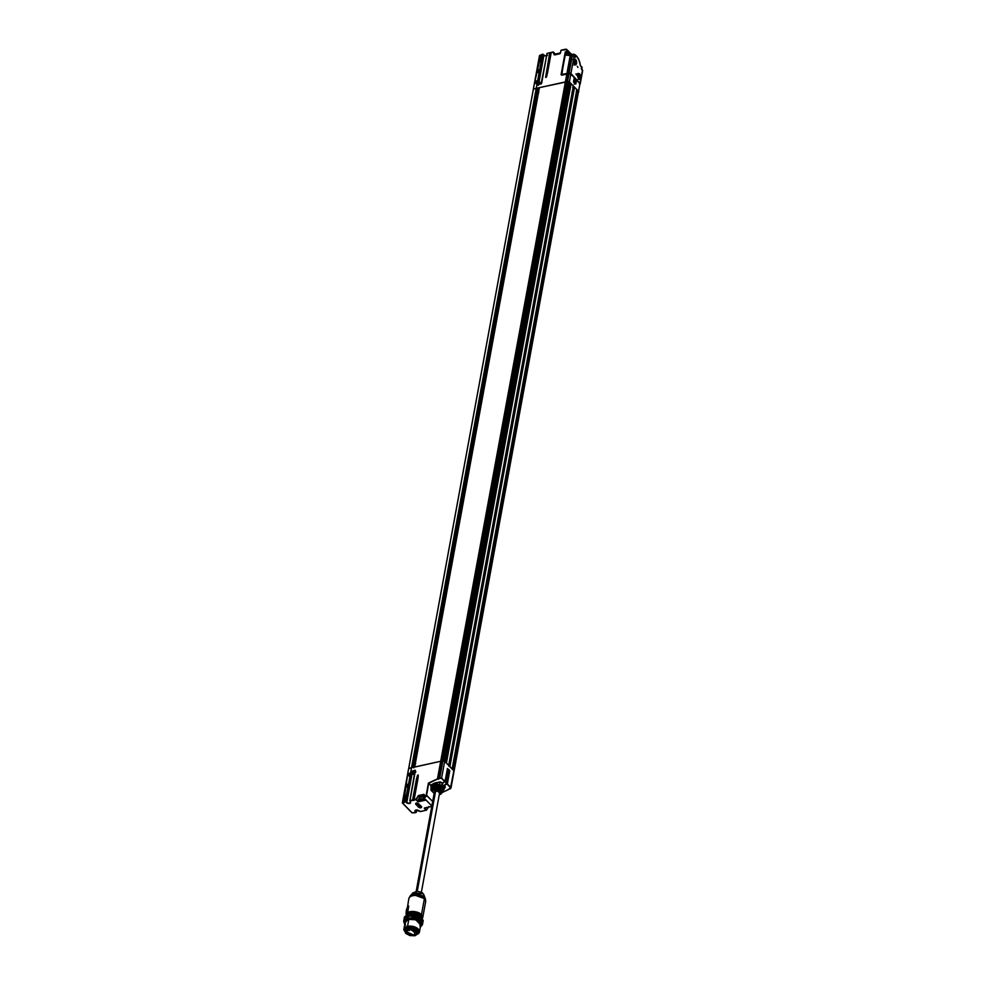 <?xml version="1.0" encoding="UTF-8"?>
<svg xmlns="http://www.w3.org/2000/svg" width="985" height="985" viewBox="0 0 985 985"><rect width="100%" height="100%" fill="white"/><g stroke="black" fill="none" stroke-linecap="round" stroke-linejoin="round"><path stroke-width="1.48" d="M413.195 931.539L413.318 930.456L414.303 930.887L413.318 930.456L413.7 931.724M414.266 931.01L413.195 931.527L413.478 929.569L413.023 930.813M579.636 77.273L579.562 76.534M579.389 75.833L579.131 75.205M577.666 74.38L579.315 75.057L577.641 74.01M578.774 79.145L579.857 77.495L578.651 78.8M577.469 75.266A4.211 2.302 10.4 0 1 578.293 75.673A4.199 1.798 -61.6 0 0 578.33 75.439A4.211 2.401 7.7 0 1 578.934 75.857L578.651 75.094L579.094 75.783A4.211 2.684 -47 0 0 579.057 75.131A4.199 2.93 -13.6 0 1 579.352 75.426A4.211 2.893 138.6 0 1 579.389 76.091L579.476 76.411A4.211 2.401 7.7 0 1 579.759 76.904A4.199 3.386 162.7 0 1 579.673 77.359A4.211 2.192 -167 0 0 579.389 76.879L579.365 77.704L579.266 76.953A4.211 2.893 138.6 0 1 578.934 77.68A4.199 1.342 -151.7 0 0 578.651 77.384A4.211 2.684 -47 0 0 578.934 76.645L578.848 76.325A4.211 2.192 -167 0 0 578.244 75.894A4.199 1.798 -61.6 0 0 578.293 75.673A4.211 2.302 -169.6 0 0 577.592 75.328M578.798 78.849A2.401 1.231 77.6 0 0 579.869 77.347A2.401 1.231 77.6 0 0 579.242 74.922A2.401 1.231 77.6 0 0 577.789 74.269M447.35 771.735A3.94 2.733 175.2 0 1 446.894 771.735A3.94 2.733 -4.8 0 0 447.35 771.735A3.965 2.598 -36.6 0 0 447.707 771.6L447.843 771.76A3.965 2.918 135.8 0 1 447.486 771.895A3.94 2.241 109.2 0 1 447.202 772.092L447.239 772.314A3.965 1.675 76.8 0 0 447.436 772.449A3.841 3.386 96 0 1 447.178 772.499A3.965 1.995 -95.7 0 1 446.981 772.351A3.94 3.127 -106.1 0 1 446.796 772.277A3.94 3.127 73.9 0 0 446.981 772.351L447.005 771.735M446.734 772.597A1.711 0.936 -169.6 0 0 447.596 772.597A1.711 0.936 -169.6 0 0 448.471 771.723A1.711 0.936 -169.6 0 0 447.067 770.762L448.495 771.981L446.734 772.597M448.495 771.981L448.791 770.344L447.375 769.137M408.529 929.581L408.713 930.369L408.837 929.311L409.834 929.729L408.837 929.311L409.218 930.566M575.585 62.831L575.437 61.673M574.723 64.702L575.819 63.052L574.747 64.394A2.401 1.231 77.6 0 0 575.831 62.905A2.401 1.231 77.6 0 0 575.203 60.479A2.401 1.231 77.6 0 0 573.75 59.826L575.277 60.602L573.59 59.568M573.43 60.824A4.211 2.302 10.4 0 1 574.243 61.218A4.199 1.798 -61.6 0 0 574.28 60.996A4.211 2.401 7.7 0 1 574.895 61.402L574.612 60.651L575.055 61.341A4.211 2.684 -47 0 0 575.018 60.688A4.199 2.93 -13.6 0 1 575.302 60.984A4.211 2.893 138.6 0 1 575.351 61.649L575.437 61.969A4.211 2.401 7.7 0 1 575.708 62.461A4.199 3.386 162.7 0 1 575.634 62.917A4.211 2.192 -167 0 0 575.351 62.437L575.326 63.262L575.191 62.498A4.211 2.893 138.6 0 1 574.895 63.237A4.199 1.342 -151.7 0 0 574.6 62.941A4.211 2.684 -47 0 0 574.895 62.19L574.809 61.883A4.211 2.192 -167 0 0 574.206 61.452A4.199 1.798 -61.6 0 0 574.243 61.218A4.211 2.302 -169.6 0 0 573.553 60.873M574.76 62.597L575.191 62.498A4.211 2.893 138.6 0 1 574.895 63.237A4.199 1.342 -151.7 0 0 574.6 62.941M444.937 761.504L569.379 81.866A1.317 0.714 -169.6 0 0 567.582 81.398L442.893 760.789A1.317 0.714 10.4 0 1 444.678 761.245L453.888 770.689A1.317 0.714 10.4 0 1 454.073 771.169A1.317 0.714 -169.6 0 0 453.888 770.689L578.577 91.297A1.317 0.714 10.4 0 1 578.761 91.79A1.317 0.714 -169.6 0 0 578.577 91.297L453.888 770.689L578.072 90.952L576.631 90.903M576.262 90.891L578.072 90.952L453.408 770.196M573.073 89.179L573.184 89.844M533.341 89.487L408.652 768.866A9.862 5.393 10.4 0 1 411.545 767.697L536.234 88.305A9.862 5.393 -169.6 0 0 533.341 89.487A9.862 5.393 10.4 0 1 536.234 88.305A9.862 5.393 -169.6 0 0 533.341 89.487L539.509 55.603L533.291 89.524A9.862 5.393 10.4 0 1 536.234 88.305L411.545 767.697A9.862 5.393 -169.6 0 0 408.652 768.866L533.291 89.524M413.872 767.18L538.438 88.49L536.234 88.305L537.182 83.134L535.803 83.368L536.222 81.09L537.675 80.474L539.226 72.028L537.835 72.262L538.253 69.984L539.706 69.369L541.258 60.922L539.879 61.144L540.297 58.878L541.75 58.263L542.452 54.397A9.862 5.393 -169.6 0 0 540.999 54.828L534.596 82.752L539.595 55.554A9.862 5.393 -169.6 0 0 539.509 55.603L539.485 55.739M442.08 761.196L566.683 81.853L565.39 81.878L539.275 87.727L414.599 767.019M569.65 82.198L444.961 761.59L569.65 82.198L566.794 81.706L442.13 760.974M448.717 765.394L573.393 86.126L571.115 83.651L569.416 83.503M452.164 768.916L576.828 89.672L574.563 87.185L572.679 87.468M578.343 91.063L453.642 770.442L578.343 91.063M573.011 91.95L571.965 92.504M553.139 52.008L554.567 54.938L560.206 53.485L561.007 50.309L566.51 49.582L566.831 51.626L565.255 51.971L561.093 74.614L561.733 75.205L566.818 74.084L440.701 761.27L566.018 82.001L441.329 761.38L565.39 81.878L440.701 761.27L414.697 766.995L539.386 87.616L414.574 767.106M413.762 767.844L538.45 88.465L536.234 88.305L565.71 81.94L566.818 74.084L561.733 75.205L566.818 74.084L565.39 81.878L539.275 87.702L414.574 767.093L440.701 761.27L411.545 767.697A9.862 5.393 -169.6 0 0 408.603 768.903L402.373 802.824A9.862 5.393 10.4 0 1 402.459 802.763L407.445 775.564L403.862 802.049A9.862 5.393 10.4 0 1 405.315 801.605L406.029 797.739L404.65 797.961L405.069 795.683L406.522 795.08L406.091 797.542L406.522 795.08L405.069 795.683L406.522 795.08L408.061 786.633L406.682 786.855L407.1 784.577L408.553 783.974L410.105 775.527L408.726 775.749L409.144 773.471L410.597 772.868L411.545 767.697A9.862 5.393 -169.6 0 0 408.603 768.903L533.304 89.549M442.105 761.085L566.818 81.595M438.928 778.446L441.994 761.245L441.009 761.331L438.116 778.889L428.426 783.05L438.817 778.569L441.994 761.245L441.329 761.38L441.994 761.245L566.806 81.767M442.117 761.146L441.329 761.38L566.018 82.001L568.234 73.961L567.458 74.195L566.018 82.001L567.138 74.134L568.111 74.047L566.018 82.001L566.683 81.853L536.234 88.305L541.319 60.725L540.273 61.23L540.297 58.878L539.879 61.144L541.258 60.922L541.738 58.447L541.27 60.738M539.349 88.084A1.244 0.677 -169.6 0 0 538.303 88.293L413.626 767.684M413.072 767.352L537.748 88.059L413.06 767.45M538.315 88.305L413.712 767.216M410.08 775.515L408.726 775.749L410.105 775.527L411.545 767.697L412.801 767.413L537.49 88.034L412.801 767.413L411.545 767.697L440.701 761.27L437.463 778.876L428.426 783.05L426.567 795.227L428.426 783.05L426.209 795.129L423.784 797.715L431.849 805.976L423.809 797.85L424.338 794.92L423.809 797.542M448.704 765.505L573.381 85.978L448.692 765.357L446.168 762.932L571.115 83.651L446.193 762.796M449.012 766.404L573.701 87.025L574.341 87.086L449.874 766.576L574.563 87.185L449.665 766.367M576.865 89.61L452.177 769.002L449.874 766.576L574.563 87.185L576.828 89.512L452.14 768.903L576.865 89.61L452.127 769.063L449.652 766.478M453.383 770.344L444.678 761.245L442.093 761.023L438.941 778.236L442.216 760.937L442.893 760.789L439.766 777.818L441.6 778.051L438.953 778.396L441.391 778.298L444.949 781.758M441.009 761.331L437.463 778.876L440.701 761.27L441.329 761.38L438.116 778.889L441.009 761.331M568.517 73.666L567.582 81.398L566.904 81.546L569.379 81.866L570.771 73.924L574.243 77.581L573.713 82.247L575.843 83.934L576.57 79.982L580.005 83.503L578.577 91.297L569.379 81.866L570.808 74.06A1.317 0.714 -169.6 0 0 569.01 73.592L568.333 73.752L569.01 73.592L439.766 777.818L441.6 778.051L444.826 781.819L442.708 783.001L443.595 782.472L442.708 783.001L440.16 781.893L430.691 785.488L434.73 782.989L440.16 781.893L434.73 782.989L430.58 785.18L430.987 785.993M573.455 87.111L448.926 765.604M568.53 82.962L444.112 760.888M569.034 83.491L570.857 83.553L446.168 762.932M448.692 765.357L446.427 763.03L571.115 83.651L573.381 85.978L448.692 765.357M431.221 790.598L434.225 793.073L431.122 790.475M441.588 791.189L441.415 792.088A2.462 1.342 10.4 0 1 441.723 793.122L441.034 793.368A4.137 2.265 10.4 0 1 439.298 794.587A4.137 2.265 -169.6 0 0 441.034 793.368A1.822 0.997 -169.6 0 0 440.8 792.605L439.113 790.869A1.822 0.997 -169.6 0 0 438.029 790.29A1.822 0.997 10.4 0 1 439.113 790.869L439.716 790.352L441.415 792.088L441.969 789.219L443.028 789.478L443.422 788.554L441.034 786.104L441.206 788.443L439.716 790.352A2.462 1.342 -169.6 0 0 438.251 789.564L438.029 790.29A4.137 2.265 -169.6 0 0 434.865 790.155L431.996 790.795L434.865 790.155L434.607 789.416L434.865 790.155A4.137 2.265 10.4 0 1 438.029 790.29L438.251 789.564A4.777 2.61 -169.6 0 0 434.607 789.416L431.738 790.044L431.996 790.795L430.888 789.724L434.126 793.578M431.652 787.434L434.89 786.079L434.902 785.07L431.233 785.87L431.184 789.539L434.607 789.416A4.777 2.61 10.4 0 1 438.251 789.564L438.411 788.837A4.974 2.721 -169.6 0 0 434.607 788.677L434.607 789.416L434.607 788.677L432.181 789.219L431.652 787.434L431.996 788.739L432.316 786.966L432.883 787.557L431.652 787.434M434.631 788.579L432.366 789.083L432.489 787.951L432.883 788.911M440.024 789.576L440.714 789.588L440.024 789.625M439.224 788.948L440.874 788.283L439.729 787.975L441.206 788.443L441.12 787.508L440.714 789.588L440.874 788.283L440.012 789.514M443.262 788.332L443.422 788.554A2.696 1.477 10.4 0 1 443.767 789.699A2.696 1.477 -169.6 0 0 443.422 788.554L441.058 786.067L443.422 788.554L443.028 789.478A2.413 1.317 10.4 0 1 443.336 790.499L443.767 789.699A5.984 3.263 10.4 0 1 443.669 789.896A5.984 3.263 -169.6 0 0 443.767 789.699L443.336 790.499A5.701 3.115 10.4 0 1 443.25 790.684A5.701 3.115 10.4 0 1 442.043 791.768A5.701 3.115 -169.6 0 0 443.25 790.684A5.701 3.115 -169.6 0 0 443.336 790.499A2.413 1.317 -169.6 0 0 443.028 789.478L442.068 789.17M439.876 788.505L439.729 789.268L439.876 788.505M434.496 791.731L437.611 791.041L439.556 793.024M443.065 790.598A5.442 2.98 10.4 0 1 442.019 791.706A5.442 2.98 -169.6 0 0 443.065 790.598A2.155 1.182 -169.6 0 0 442.782 789.687A2.155 1.182 10.4 0 1 443.065 790.598M434.89 786.079L434.988 786.375A5.393 2.943 10.4 0 1 439.113 786.547L439.199 786.252A5.639 3.078 -169.6 0 0 434.89 786.079A5.639 3.078 10.4 0 1 439.199 786.252L439.113 786.547A2.155 1.182 10.4 0 1 440.406 787.237L440.64 787.027A2.413 1.317 -169.6 0 0 439.199 786.252L439.433 785.242A5.922 3.238 -169.6 0 0 434.902 785.07L434.89 786.079L432.218 786.67L434.89 786.079M432.218 789.071L434.607 788.677A4.974 2.721 10.4 0 1 438.411 788.837L438.251 789.564A2.462 1.342 10.4 0 1 439.716 790.352L439.113 790.869L440.8 792.605A1.822 0.997 10.4 0 1 441.034 793.368L441.723 793.122A4.777 2.61 10.4 0 1 441.649 793.282A4.777 2.61 10.4 0 1 439.606 794.538L439.606 794.538A4.777 2.61 -169.6 0 0 441.649 793.282A4.777 2.61 -169.6 0 0 441.723 793.122L442.031 792.543A2.659 1.453 -169.6 0 0 441.699 791.423A2.659 1.453 10.4 0 1 442.031 792.543L448.163 789.638L442.056 792.494M441.686 791.226L442.043 792.531A4.974 2.721 10.4 0 1 441.957 792.716A4.974 2.721 -169.6 0 0 442.031 792.543L441.723 793.122A2.462 1.342 -169.6 0 0 441.415 792.088L440.8 792.605L441.415 792.088L440.012 789.687A2.659 1.453 -169.6 0 0 438.411 788.837L438.399 788.689A4.728 2.586 -169.6 0 0 434.791 788.542M439.618 792.679A2.635 1.441 -169.6 0 0 438.263 791.263A2.635 1.441 -169.6 0 0 435.653 790.967L417.221 891.4L435.653 790.967A2.635 1.441 -169.6 0 0 434.422 792.075M443.558 790.081A5.984 3.263 -169.6 0 0 443.669 789.896L443.41 788.357L441.034 786.104A2.696 1.477 -169.6 0 0 439.433 785.242L439.199 786.252A2.413 1.317 10.4 0 1 440.64 787.027L441.021 785.919L439.433 785.242A2.696 1.477 10.4 0 1 441.034 786.104M439.261 794.747L441.957 792.716A4.974 2.721 -169.6 0 1 441.859 792.863M440.012 789.687L439.839 789.465A2.413 1.317 -169.6 0 0 438.436 788.702L438.411 788.837A2.659 1.453 10.4 0 1 440.012 789.687M438.399 788.689L432.366 789.083M439.138 789.453L438.842 787.852L439.729 787.975L438.534 787.692A3.94 2.155 -169.6 0 0 435.456 787.557L432.883 787.557L435.308 787.015A4.346 2.376 10.4 0 1 438.694 787.163L438.534 787.692A3.94 2.155 -169.6 0 0 435.456 787.557L435.308 788.406M439.384 792.863A3.94 2.155 10.4 0 0 439.618 792.802A3.94 2.155 10.4 0 1 439.384 792.863L439.581 791.78M441.969 789.219L441.563 791.287M441.428 790.499L442.006 789.305M438.362 788.628L438.534 787.692L438.362 788.628M435.259 788.64L435.456 787.557L433.031 788.086L432.834 789.17M432.021 787.458L432.292 789.034L432.021 787.458M439.113 786.547A5.393 2.943 -169.6 0 0 434.988 786.375L432.316 786.966L435.308 787.015A4.346 2.376 10.4 0 1 438.694 787.163L439.729 787.975L440.874 787.717L440.406 787.237A2.155 1.182 -169.6 0 0 439.113 786.547M440.874 785.882A2.438 1.33 -169.6 0 0 439.458 785.107L439.421 785.107A5.676 3.103 -169.6 0 0 435.087 784.922L434.902 785.07A5.922 3.238 10.4 0 1 439.433 785.242L439.445 785.07A2.561 1.404 10.4 0 1 440.985 785.858L443.607 788.099A2.82 1.539 10.4 0 1 443.964 789.293L445.294 787.15L444.457 788.406L445.294 787.15L444.764 785.119L447.362 783.962L449.406 770.812L447.005 783.875L450.933 788.16M412.013 773.225L414.931 773.04A1.711 0.936 -169.6 0 0 412.715 772.634A1.711 0.936 -169.6 0 0 412.198 773.779A3.965 2.758 -40.2 0 0 412.653 773.878A3.841 2.61 -66.4 0 1 412.592 773.791A3.965 2.598 -36.6 0 0 412.924 773.816A3.94 1.354 -49.6 0 0 413.195 773.693A3.94 1.071 -75.5 0 1 413.171 773.397A3.965 1.995 -95.7 0 1 412.998 773.102A3.841 1.231 -19.8 0 0 413.257 773.053A3.965 1.675 76.8 0 0 413.429 773.36A3.94 2.241 51.9 0 0 413.774 773.594A3.94 2.733 -4.8 0 0 414.229 773.594A3.965 2.598 -36.6 0 0 414.599 773.459L414.722 773.619A3.965 2.918 135.8 0 1 414.365 773.754A3.94 2.241 109.2 0 1 414.082 773.951L414.119 774.173A3.965 1.675 76.8 0 0 414.316 774.308A3.841 3.386 96 0 1 414.069 774.358A3.965 1.995 -95.7 0 1 413.86 774.222A3.94 3.127 -106.1 0 1 413.503 774.05A3.94 3.62 162.3 0 1 413.06 773.976A3.965 2.918 135.8 0 1 412.727 773.951A3.841 2.61 -66.4 0 1 412.653 773.878A3.965 2.758 139.8 0 1 412.198 773.779A1.711 0.936 -169.6 0 0 414.488 774.469L412.013 773.225L412.309 771.587L415.239 771.415L412.309 771.587C411.139 771.132 415.202 770.233 415.67 772.203M415.239 771.403L412.887 771.046M413.318 773.163L413.171 773.397A3.94 1.071 104.5 0 0 413.195 773.693L413.195 773.693A3.94 1.354 130.4 0 1 412.924 773.816A3.965 2.598 143.4 0 1 412.592 773.791A3.841 2.61 113.6 0 0 412.727 773.951L412.813 773.816M413.392 773.287L413.06 773.976A3.94 3.62 -17.7 0 0 413.503 774.05L413.503 774.05A3.94 3.127 73.9 0 0 413.86 774.222L413.885 773.594L413.86 774.222A3.965 1.995 84.3 0 0 414.069 774.358L414.02 773.594L414.069 774.358A3.841 3.386 -84 0 0 414.316 774.308A3.965 1.675 -103.2 0 1 414.119 774.173L414.082 773.951A3.94 2.241 -70.8 0 0 414.365 773.754L414.365 773.754A3.965 2.918 -44.2 0 0 414.722 773.619L414.599 773.459A3.965 2.598 143.4 0 1 414.229 773.594A3.94 2.733 175.2 0 1 413.774 773.594A3.94 2.241 -128.1 0 1 413.429 773.36A3.965 1.675 -103.2 0 1 413.257 773.053A3.841 1.231 160.2 0 1 412.998 773.102M415.67 763.757L414.537 763.941L415.141 764.655M411.619 929.323L411.976 929.951M542.464 54.36A9.604 5.245 -169.6 0 0 541.208 54.741L537.219 68.888L540.63 55.308L539.669 55.517L537.219 68.888L539.595 55.554L534.596 82.752L540.999 54.828A9.862 5.393 10.4 0 1 542.452 54.397L537.268 84.402L541.073 83.971L547.118 53.362L549.741 52.784L545.628 77.421L547.414 73.419L551.255 52.451L553.311 52.07L555.478 54.064L560.403 52.981L561.007 50.309L565.267 49.361A2.364 1.576 135.7 0 1 566.917 50.715L565.796 52.23L567.286 50.789A2.635 1.748 -44.3 0 0 566.929 49.619A2.635 1.748 -44.3 0 0 565.439 49.287L565.439 49.287A2.635 1.748 135.7 0 1 566.929 49.619A2.635 1.748 135.7 0 1 567.286 50.789L570.943 54.532L567.286 50.789L566.991 52.045M546.453 55.886L544.951 55.726M552.967 52.045L551.255 52.451L553.287 52.033L555.121 53.929M555.146 53.953L555.183 54.717L560.194 53.399L555.405 54.458L553.311 52.07L554.567 54.938L559.615 53.83L560.527 52.907L555.478 54.064L560.403 52.981L561.081 50.186L565.279 49.324M541.652 58.632L540.568 61.513M541.578 58.324L541.258 60.922L540.273 61.23L540.691 58.928L541.565 59.79M539.534 69.43L538.253 69.984L537.835 72.262L538.253 69.984L539.62 69.615L539.164 71.93M539.62 69.738L538.647 70.058L537.835 72.262L539.226 72.028L538.524 72.619M537.33 81.878L536.616 81.164L537.675 80.474L536.222 81.09L537.588 80.721M541.553 59.814L540.297 58.878L541.75 58.263L542.87 54.2L540.802 55.234M546.638 76.461L547.291 73.506L545.641 77.384L546.527 73.875A26.299 13.445 -102.4 0 1 545.641 77.384A26.299 13.445 77.6 0 0 546.527 73.875L547.192 73.727L551.132 52.722M546.7 76.264L551.144 52.55L547.328 73.456M549.925 52.71L546.207 73.813L550.061 52.845L547.118 53.362L551.44 52.377M541.085 83.922L537.625 84.501L538.401 85.4L537.268 84.402L541.602 83.442L547.007 53.461L541.504 83.491M569.01 73.592A1.317 0.714 10.4 0 1 570.808 74.06L574.07 77.409M566.794 81.706L568.419 73.629L566.904 81.546L567.582 81.398A1.317 0.714 10.4 0 1 569.379 81.866L578.577 91.297L580.005 83.503A1.317 0.714 10.4 0 1 580.202 83.984A1.317 0.714 -169.6 0 0 580.005 83.503L579.845 83.331M561.745 75.143L565.255 51.971L561.093 74.614L561.906 75.131M570.13 54.717L567.188 51.688L570.13 54.717M573.504 81.693L575.326 83.91M575.412 83.959L573.59 82.075M574.206 77.753L573.676 82.112M576.57 79.982L575.843 83.934L576.213 79.883L575.486 83.836L574.218 84.119M537.194 82.962L535.803 83.368L537.182 83.134L536.48 83.725M537.576 80.844L537.12 83.257L536.197 83.442L536.616 81.164L536.185 83.466M540.691 58.952L541.664 58.509L540.691 58.952M539.226 71.856L538.229 72.336M539.521 70.895L538.66 70.034L539.62 69.615L538.647 70.058L539.374 70.772M537.49 82.001L536.222 81.09L535.803 83.368L537.12 83.257M537.798 84.648L542.637 54.323M574.206 77.446L570.771 73.924L568.21 73.887M566.769 81.817L568.197 73.937M542.87 54.2L537.268 84.402L543.141 54.409L543.942 55.222L538.881 82.752L543.942 55.222A1.97 1.083 -169.6 0 0 546.552 55.923A2.241 1.219 10.4 0 1 543.942 55.222L543.769 55.049M573.713 87.025A1.244 0.677 -169.6 0 0 573.048 86.372M573.812 80.179A1.97 1.083 -169.6 0 0 574.944 80.167L574.772 81.102L576.213 79.883M537.059 84.304L538.069 84.082M537.157 83.122L537.662 80.659L537.12 83.035M541.233 60.91L540.273 61.23M553.041 51.959L551.144 52.55L547.303 73.567M560.366 53.141L555.281 54.261L560.366 53.141M560.477 52.919L561.081 50.186L565.353 49.25L566.929 49.619L571.583 54.397M554.752 54.864L559.628 53.793M554.235 54.815L552.954 52.082L554.235 54.815M554.604 54.84L560.403 52.993M549.741 52.784L551.181 52.624M568.185 73.998L567.532 74.084M570.623 73.887L569.195 73.518M547.254 73.703L547.192 73.727A26.299 13.445 -102.4 0 1 546.306 77.236A26.299 13.445 77.6 0 0 547.192 73.727L547.254 73.703M550.381 52.907L551.034 52.759L547.192 73.727L546.527 73.875L550.381 52.907M546.909 75.414L546.306 77.236M546.207 73.813L545.628 77.421L546.207 73.813M543.141 54.409L543.942 55.222A1.97 1.083 -169.6 0 0 546.552 55.923M543.117 54.273L543.942 55.222M404.626 931.194A7.24 3.952 10.4 0 1 407.778 927.23L407.544 926.343A7.892 4.309 -169.6 0 0 403.899 930M417.849 934.014A7.892 4.309 -169.6 0 0 417.443 928.375A7.892 4.309 -169.6 0 0 407.544 926.343L407.778 927.23A7.24 3.952 10.4 0 1 415.621 928.338A7.24 3.952 10.4 0 1 418.576 932.77M418.009 933.682L417.628 929.778L413.183 927.427L407.778 927.23L404.601 929.311L404.613 931.207M407.445 913.969L415.941 913.587L421.395 916.469M403.961 919.707L408.406 916.038L415.522 916.284L421.395 919.374L422.565 923.511M422.43 924.706L422.774 922.859L416.864 916.69L408.406 916.038L404.01 919.424L403.678 921.258L408.073 917.872L416.52 918.525L422.43 924.706L420.287 927.279L419.401 919.904L408.073 917.872L408.406 916.038L404.761 924.435L403.678 921.258M423.23 920.372L417.32 914.191L408.873 913.538L408.529 915.385L416.987 916.038L422.885 922.219L423.23 920.372M404.096 919.091L408.529 915.385L408.873 913.538L404.466 916.924L404.133 918.771M404.072 919.153L408.529 915.385L415.645 915.631L421.518 918.734L422.688 922.859M421.568 919.559L415.498 915.964L408.873 915.73L406.325 916.727M421.531 919.522L408.873 915.73L406.485 916.653M420.312 927.168L421.494 925.728L420.398 921.886L414.944 919.005L408.319 918.771L404.404 921.32L405.5 925.174M405.352 921.566L408.837 919.3L414.722 919.51L419.573 922.071L420.546 925.481M404.786 924.287A8.877 4.851 10.4 0 1 408.319 918.771L408.073 917.872L408.319 918.771A8.877 4.851 10.4 0 1 417.849 920.076A8.877 4.851 10.4 0 1 421.605 925.457M404.453 917.872L407.347 914.006L408.873 913.538L421.568 916.616L422.922 921.221M421.346 916.407L409.317 913.354L407.63 913.895M419.425 931.995L420.718 924.952L415.83 919.842L408.837 919.3L405.192 922.095L403.899 929.138M403.862 929.668A7.892 4.309 10.4 0 1 407.544 926.343L408.837 919.3L407.544 926.343A7.892 4.309 10.4 0 1 415.375 927.205A7.892 4.309 10.4 0 1 419.462 931.465M406.423 795.449L405.968 797.628M405.032 798.072L405.463 795.745L406.423 795.326L405.069 795.683L404.65 797.961L406.029 797.739L404.65 797.961L405.463 795.769L406.337 796.606M415.214 770.541L415.793 771.809L415.214 770.541L413.417 770.935L415.116 770.184L411.164 771.464L405.648 801.531L406.029 797.739L405.327 798.33M405.968 797.862L405.044 798.047L406.005 797.727L408.073 786.449M424.252 795.117L425.04 795.966L420.004 797.074L423.932 796.582L420.09 797.431L418.687 799.5L419.782 797.222L418.096 800.042L418.379 799.291L418.403 800.054L424.621 798.687L418.403 800.054L418.28 801.593L425.545 799.992L417.788 801.568L425.631 800.152L418.366 801.753L418.096 800.042L417.788 801.568L415.818 799.291L417.788 801.568L415.916 799.648L418.243 795.745L416.126 799.5L414.119 799.672L418.256 776.118M410.425 772.929L409.403 776.118M409.107 775.86L409.144 773.471L408.726 775.749L410.043 775.651L409.12 775.835L410.043 775.651L409.12 775.835L409.538 773.557L410.413 774.382M410.474 773.04L409.538 773.557L410.511 773.114M408.455 784.208L407.1 784.577L406.682 786.855L408.467 784.22L407.1 784.577L408.221 785.377M408.492 787.101L408.553 784.159L407.999 786.756L406.682 786.855L408.061 786.633L407.076 786.941L407.507 784.626L408.369 785.488M444.764 787.815L444.74 785.464L443.607 788.099L444.444 785.168L442.425 786.855L442.363 783.026L441.231 785.648L443.607 788.099L441.231 785.648A2.82 1.539 -169.6 0 0 439.544 784.75L440.123 782.164L434.902 783.272L430.691 785.488L434.877 784.565L434.902 783.272L434.877 784.565A6.107 3.337 10.4 0 1 439.544 784.75L439.544 784.75A6.107 3.337 -169.6 0 0 434.877 784.565L430.79 785.784L434.988 784.86A5.848 3.189 10.4 0 1 439.458 785.045L431.319 785.698M442.425 784.626L442.437 786.806L445.676 784.491L447.867 772.536L445.676 784.491L444.284 785.02C442.696 787.495 442.068 787.471 442.376 784.934L442.659 783.334C441.772 787.372 442.363 787.988 444.444 785.168L447.005 783.875L449.406 770.812L448.68 770.972M423.944 797.887L425.508 799.488M438.941 778.236L428.758 783.309L430.58 785.18L428.758 783.309L426.567 795.227A2.635 1.748 135.7 0 1 423.956 797.875A2.635 1.748 -44.3 0 0 426.567 795.227L432.674 801.495L426.209 795.129A2.364 1.576 135.7 0 1 423.858 797.518L424.215 794.439L418.662 795.449L415.818 799.291L414.119 799.672L417.972 778.704L418.231 775.035L417.566 775.183A26.299 13.445 -102.4 0 1 417.086 779.16L417.566 775.22L416.446 779.037L412.604 800.005L409.982 800.583L415.387 770.602L409.883 800.633M413.995 812.711L413.22 812.588M424.375 810.52L426.48 810.15L428.426 807.158L426.431 810.076L424.56 808.156L425.742 807.749L424.35 808.303L426.32 810.261L424.437 807.983L431.787 806.37L424.437 807.983L426.222 810.224L420.386 811.505L415.658 810.138L414.944 810.79L415.719 812.539A9.604 5.245 10.4 0 1 414.119 812.773L412.112 812.822A9.604 5.245 10.4 0 1 411.964 812.81L402.545 803.144A9.604 5.245 10.4 0 1 402.631 803.095L403.998 802.393A9.604 5.245 10.4 0 1 405.414 801.962L409.243 803.538L410.363 803.12L410.08 800.94L415.916 799.648L413.897 799.98L417.874 778.913M421.285 806.592A1.354 0.739 10.4 0 1 421.334 807.011A1.354 0.739 10.4 0 1 420.25 807.454A1.354 0.739 10.4 0 1 418.884 806.937L415.879 804.363L418.625 807.183L420.829 807.762L421.346 806.592L418.6 803.772L415.682 803.662L418.625 807.183A1.625 0.886 -169.6 0 0 420.829 807.762A1.625 0.886 -169.6 0 0 421.346 806.592L418.6 803.772A1.625 0.886 -169.6 0 0 416.396 803.206A1.625 0.886 -169.6 0 0 415.879 804.363L416.138 804.117A1.354 0.739 10.4 0 1 415.941 803.588A1.354 0.739 10.4 0 1 416.298 803.218M421.334 807.011A1.354 0.739 10.4 0 1 420.25 807.454A1.354 0.739 10.4 0 1 418.884 806.937L418.994 806.469A1.33 0.726 -169.6 0 0 421.297 806.69A1.33 0.726 10.4 0 1 418.994 806.469L416.507 803.403L419.253 806.222L421.174 806.284M416.372 802.935L419.253 806.222L421.063 806.419M416.052 803.144L415.941 803.6A1.354 0.739 10.4 0 0 416.138 804.117L418.625 807.183L419.253 806.222L416.249 803.649A1.33 0.726 10.4 0 1 416.076 803.415A1.33 0.726 -169.6 0 0 416.249 803.649L416.396 803.267M418.576 803.772L421.161 806.432M424.006 796.188L419.782 797.222L418.551 795.954L419.782 797.222L417.997 801.421L416.126 799.5L418.76 795.806L420.004 797.074L418.76 795.806L424.264 794.957M414.008 799.906L413.232 800.115L417.086 779.16L413.232 800.115L414.008 799.906L417.874 778.741M407.999 786.756L407.076 786.941L408.135 786.436L410.585 773.053L409.144 773.471L410.252 774.272M410.499 773.237L410.117 775.343M449.32 788.985L448.163 789.638M448.704 770.775L449.357 770.627L448.741 769.999L449.763 770.898L447.362 783.962L450.798 787.495L450.317 788.763L453.888 770.689L450.798 787.495L447.165 784.208L450.601 787.741L448.975 789.01M424.523 810.593L420.546 811.468M416.052 812.465L416.704 810.015L416.31 812.194L415.264 811.652L415.879 812.502M416.766 810.015L415.719 812.539A9.604 5.245 10.4 0 1 414.119 812.773L414.242 812.773M403.788 802.27L404.983 789.367L402.533 802.738L403.481 802.529L407.445 775.564L402.459 802.763L407.445 775.564L404.515 795.043M411.779 771.292L412.813 771.07L411.779 771.292L412.469 772.129L411.779 771.292M418.379 810.372L418.502 810.446A2.241 1.219 -169.6 0 0 415.658 810.138A2.241 1.219 -169.6 0 0 415.264 811.652L415.522 811.394A1.97 1.083 10.4 0 1 415.264 810.569A1.97 1.083 10.4 0 1 415.732 810.101M423.094 810.975L420.484 811.554L418.502 810.446L415.239 810.667M418.687 799.5L424.227 798.281L418.687 799.5M424.535 808.008L431.775 806.419L424.51 808.02M445.035 781.573L447.436 768.509L449.616 770.368L447.436 768.509L445.035 781.573L441.6 778.051L444.678 761.245L442.893 760.789A1.317 0.714 -169.6 0 1 444.678 761.245L441.6 778.051L445.035 781.573L443.496 782.435M447.461 768.682L448.224 769.47L447.461 768.682M442.881 782.976L443.619 782.373M443.595 782.472L444.826 781.819M402.533 802.738L403.579 802.886L402.533 802.738M438.817 778.569L439.766 777.818L438.817 778.569M411.521 771.55L412.333 772.265L411.521 771.55L405.746 801.888L406.534 802.701A2.241 1.219 -169.6 0 0 409.243 803.538A2.241 1.219 -169.6 0 0 410.573 802.307L409.858 800.67L415.116 770.184L411.164 771.464L405.648 801.531L411.521 771.55M410.4 802.233A1.97 1.083 10.4 0 1 410.376 802.516A1.97 1.083 10.4 0 1 408.812 803.194A1.97 1.083 10.4 0 1 406.793 802.443L405.648 801.531L406.793 802.443L412.087 773.619L406.793 802.443A1.97 1.083 10.4 0 0 408.812 803.194A1.97 1.083 10.4 0 0 410.376 802.516M409.932 800.891L410.363 802.098M424.203 795.104L418.243 795.745L423.71 794.341L423.809 797.85L425.618 799.734M406.817 798.589L406.091 797.542M404.613 794.193L403.788 802.11M405.315 789.133L407.445 775.564L405.315 789.133M414.032 812.785L412.272 812.785M412.038 812.748L402.373 802.824L411.964 812.81M412.013 812.859L402.373 802.984M415.264 810.569A1.97 1.083 10.4 0 0 415.522 811.394L415.744 810.187L416.31 812.194M405.414 801.962L405.315 801.605A9.862 5.393 -169.6 0 0 403.862 802.049L403.998 802.393A9.604 5.245 10.4 0 1 405.414 801.962M438.276 779.221L438.965 778.901L438.276 779.221M449.369 789.083L448.175 789.428M442.376 784.934L442.918 782.915M426.468 810.163L424.683 810.557M417.837 778.963L413.995 800.337L409.982 800.583L412.924 800.066L416.446 779.037L412.703 800.362L416.766 779.098L417.751 779.012L417.086 779.16A26.299 13.445 77.6 0 0 417.566 775.22L418.231 775.084A26.299 13.445 -102.4 0 1 417.751 779.012A26.299 13.445 77.6 0 0 418.231 775.084L418.145 777.042M406.177 796.483L405.463 795.769L406.423 795.326M402.373 802.824L408.603 768.903M417.862 778.852L414.032 799.709M426.443 810.076L428.438 807.158M450.342 788.677L449.64 788.997M444.925 787.532L444.74 785.464L445.294 787.15L443.964 789.293A6.107 3.337 10.4 0 1 443.866 789.49A6.107 3.337 10.4 0 1 443.792 789.625A6.107 3.337 -169.6 0 0 443.866 789.49A6.107 3.337 -169.6 0 0 443.964 789.293L443.964 789.293A2.82 1.539 -169.6 0 0 443.607 788.099L443.361 788.308A2.561 1.404 10.4 0 1 443.533 788.492M440.123 782.164L442.536 782.841L440.123 782.164L439.544 784.75A2.82 1.539 10.4 0 1 441.231 785.648L442.363 783.026L440.123 782.164M449.603 789.096L450.97 788.037M538.98 83.787A1.711 0.936 10.4 0 1 539.361 82.506A1.711 0.936 10.4 0 1 541.59 82.925L539.361 82.506L538.376 84.722M538.536 84.427L539.361 82.506L539.066 84.144L540.063 84.094M538.5 93.206L537.748 92.528L538.783 92.245M574.858 83.479L575.154 81.853L573.738 80.647A1.711 0.936 10.4 0 1 575.154 81.669A1.711 0.936 10.4 0 1 574.046 82.506L574.095 82.494M574.009 82.457L574.858 83.331M572.494 90.657L572.297 91.346M566.904 55.111L566.954 52.082L566.486 55.222L570.869 55.628L567.557 73.653L570.561 55.455L571.546 55.665L568.222 73.506L571.571 55.554L570.869 55.628L567.655 74.01L567.015 73.9L570.253 55.394L566.917 73.543L561.672 74.38L565.71 52.39L567.138 52.23L565.784 52.279L561.548 74.478L567.237 73.592L562.066 75.032M570.315 55.308L566.486 55.222L570.253 55.394L566.917 73.543L561.548 74.478L565.71 52.39L566.794 52.106M570.943 55.517L571.645 55.529M568.333 73.444L567.557 73.653L568.246 73.764M571.583 55.616L568.345 73.247M582.64 70.612L581.298 68.888L582.443 69.96L581.298 68.888L581.679 66.832L580.3 65.416L579.02 60.134L576.508 56.083L574.033 54.36L572.076 54.286L569.108 73.05A1.317 0.714 10.4 0 1 570.906 73.518L574.083 56.182L572.334 55.492L575.252 57.376L574.095 56.145M569.108 73.05L570.906 73.518A1.317 0.714 -169.6 0 0 569.108 73.05L568.333 73.358L569.207 73.419L568.431 73.21L571.694 55.455L572.334 55.492L569.108 73.05M561.61 74.404L565.587 52.476L566.781 52.156L566.486 55.222L567.138 52.23L569.662 54.815L566.781 52.156M579.549 79.379L580.239 75.586L579.549 79.379M578.885 76.818L578.761 77.495L578.885 76.818M581.741 69.553L582.061 67.793A2.635 1.441 -169.6 0 0 581.679 66.832L581.298 68.888L582.467 70.095L580.103 82.962A1.317 0.714 10.4 0 1 580.3 83.442A1.317 0.714 -169.6 0 0 580.103 82.962L582.677 70.514L580.3 83.442A1.317 0.714 -169.6 0 1 580.177 83.676M573.652 59.876L575.363 59.642L574.624 59.826L575.363 59.642L575.523 64.702L574.661 64.407M577.69 74.318A2.807 1.441 -102.4 0 1 578.17 73.74A2.807 1.441 -102.4 0 1 579.402 74.097L578.663 74.269L579.402 74.097A2.807 1.441 -102.4 0 1 580.497 76.867A2.807 1.441 -102.4 0 1 579.759 79.083A2.807 1.441 -102.4 0 1 578.749 78.898M574.92 56.933L571.842 55.332L572.076 54.286L568.074 55.172L572.076 54.286A2.635 1.441 -169.6 0 1 575.646 55.209L575.252 57.376L574.083 56.182L570.906 73.518L579.906 83.306M582.012 67.965L580.3 65.416A9.862 5.048 -102.4 0 0 576.508 56.083L575.646 55.209L575.252 57.376L574.612 56.674M577.961 67.497L577.333 66.327L577.961 67.497M575.523 64.702L573.96 63.188C573.615 59.691 573.738 58.374 574.317 59.223L575.622 59.383L576.619 61.292L575.966 64.862L574.686 64.444L573.689 62.535L574.354 58.965L575.622 59.383C573.405 59.112 573.098 60.799 574.686 64.444C576.902 64.715 577.222 63.028 575.622 59.383L575.523 64.702L573.972 65.022M578.17 73.74A2.807 1.441 -102.4 0 1 579.402 74.097L580.658 75.734L580.005 79.317L577.739 76.99L577.592 74.712L578.392 73.407L579.66 73.826C577.444 73.567 577.136 75.254 578.737 78.886C580.953 79.157 581.261 77.47 579.66 73.826L579.402 74.097A2.807 1.441 -102.4 0 1 580.497 76.867A2.807 1.441 -102.4 0 1 579.759 79.083M576.57 75.082L575.942 73.912L576.57 75.082M570.906 73.518L579.845 83.22L570.906 73.518M579.98 83.676L570.647 73.776L568.53 73.567M407.581 907.998L408.677 906.028A8.545 4.666 -169.6 0 0 407.088 908.133A8.545 4.666 -169.6 0 0 407.039 908.49M406.719 913.587L406.042 913.514L406.374 910.029L407.421 907.641L406.042 913.477L406.362 910.115M406.337 913.501L408.258 907.407L406.596 913.563L407.421 907.641L406.337 913.501M406.399 910.202L407.962 907.554M408.246 907.444L406.706 913.587M407.113 907.998A8.545 4.666 10.4 0 1 408.677 906.028L407.642 912.96L406.694 914.302L407.79 908.268M407.47 907.554L406.386 909.992M410.474 895.747A8.175 4.469 10.4 0 1 424.338 897.397L423.144 893.727L412.9 892.853L423.144 893.727L424.338 897.397A8.175 4.469 10.4 0 1 425.52 899.539M423.895 894.86L425.385 898.973L413.195 894.528L410.055 896.165L412.9 892.853L417 891.4C420.435 891.831 422.466 892.57 423.07 893.604L423.895 894.86M406.214 914.585L406.362 913.784M425.421 902.457A8.545 4.666 -169.6 0 0 424.4 898.702L421.457 914.72A8.545 4.666 10.4 0 1 422.171 915.619L422.688 917.848L422.171 915.619A8.545 4.666 -169.6 0 0 415.399 911.765A8.545 4.666 -169.6 0 0 407.47 912.639C414.057 910.99 418.711 911.691 421.457 914.72L424.4 898.702A8.545 4.666 -169.6 0 0 415.892 895.439A8.545 4.666 -169.6 0 0 409.009 898.098M407.47 912.639L408.677 906.028L407.47 912.639M422.43 917.564A8.286 4.531 10.4 0 0 416.79 912.492A8.286 4.531 10.4 0 0 407.642 912.96L412.186 911.827L417.665 912.787L421.592 915.434L422.22 918.574M417.8 914.178L411.016 913.206M408.775 899.305A8.545 4.666 10.4 0 1 417.037 895.537A8.545 4.666 10.4 0 1 425.668 901.25M407.815 907.517L408.541 906.262L408.122 907.517M406.817 929.889L407.741 930.579L406.177 930.628M406.46 929.803L407.765 930.542L406.017 931.096M414.229 935.011A5.454 2.98 10.4 0 1 408.812 934.408A5.454 2.98 10.4 0 1 405.992 931.465A5.454 2.98 10.4 0 1 408.529 929.163A5.454 2.98 10.4 0 1 413.946 929.766A5.454 2.98 10.4 0 1 416.778 932.709A5.454 2.98 10.4 0 1 414.229 935.011L415.079 930.369L414.229 935.011L410.154 934.863L406.805 933.091L406.128 930.726L408.529 929.163L412.604 929.298L415.965 931.071L416.63 933.435L414.229 935.011M418.108 933.324L418.293 932.339L407.987 927.451L404.798 930.394L405.648 933.349L409.846 935.565L414.956 935.75L417.96 933.78L417.123 930.825L412.912 928.596L407.815 928.424L418.108 933.324L414.956 935.75L404.65 930.85L407.987 927.451L404.65 930.85M413.232 929.483L413.01 930.69M414.476 930.012L414.303 930.936M579.857 77.495L579.315 75.057M409.797 929.865L408.713 930.369M409.969 928.99L409.822 929.778M575.819 63.052L575.277 60.602M579.98 83.368L450.982 788.037M444.038 760.863L568.431 83.097M430.925 786.129L431.208 790.586M442.043 791.792L443.669 789.896M416.162 891.437L434.434 791.903M439.606 792.851L421.346 892.385M439.987 789.49L438.436 788.653M441.551 791.09L441.514 790.462M412.555 929.249L411.471 929.754M537.662 84.624L541.479 83.528L547.007 53.461L550.012 52.697M574.28 77.68L573.553 81.632M537.145 84.599L536.259 83.737L537.084 83.171M539.177 73.493L538.303 72.631L539.115 72.065M541.221 62.387L540.334 61.526L541.159 60.959M539.608 55.48L533.242 89.586M540.925 54.889L538.327 65.109M539.755 55.406L540.703 55.197M567.089 73.998L561.536 75.045M543.905 55.086C545.924 55.997 547.131 56.047 547.537 55.209M405.992 799.204L405.106 798.342L405.931 797.776M410.006 775.564L409.181 776.118L410.068 776.993M409.292 785.008L408.43 784.146M421.42 806.444L418.453 803.735L415.941 803.6M407.15 787.224L407.962 786.67M408.43 784.257L408.012 786.522M442.019 792.593L448.015 789.835M414.18 812.822L415.818 812.576M415.387 770.602L409.858 800.67L410.388 802.43M420.484 811.554L418.416 810.458M444.912 781.868L447.473 768.608M412.198 812.859L413.158 812.65M407.137 787.237L408.024 788.099M402.336 802.886L408.553 768.965M426.48 810.15L428.894 806.604M443.792 789.625L444.925 787.544M448.261 789.416L448.951 789.096M570.549 55.332L566.855 55.111M569.736 54.803L566.855 52.033M581.569 69.061L582.664 70.514M574.317 59.223L572.777 59.592M576.816 74.035L578.367 73.666C577.776 72.816 577.653 74.146 577.998 77.63L579.574 79.157L578.01 79.465M579.611 84.02L580.3 83.442M410.055 896.165L408.812 898.739L407.137 909.438M406.411 909.931L406.276 913.797M422.688 917.848L425.631 901.817L425.385 898.973M407.987 929.311L407.765 930.529"/></g></svg>
